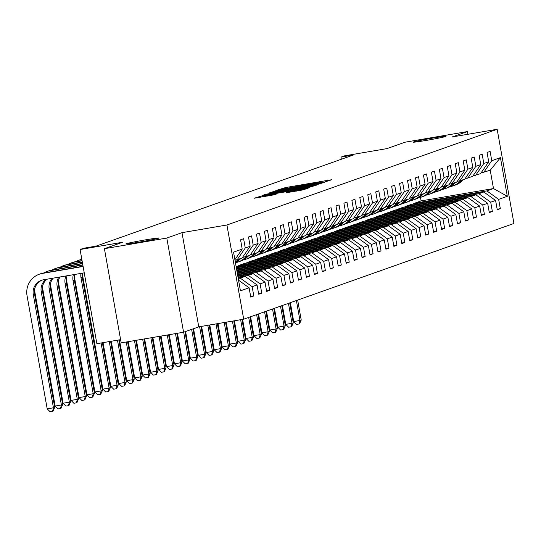 <?xml version="1.0" encoding="UTF-8"?>
<svg xmlns="http://www.w3.org/2000/svg" width="541" height="541" viewBox="0 0 541 541"><rect width="100%" height="100%" fill="white"/><g stroke="black" fill="none" stroke-linecap="round" stroke-linejoin="round"><path stroke-width="0.81" d="M324.35 182.074L331.734 179.774L329.78 180.018L285.689 187.538L277.391 190.033L313.76 183.392L324.35 182.074M145.495 239.866A16.561 0.575 -10.1 0 0 125.931 243.923A16.561 0.575 -10.1 0 0 138.976 242.172A16.561 0.575 -10.1 0 0 158.54 238.114A16.561 0.575 -10.1 0 0 145.495 239.866M432.881 138.077A16.561 0.575 -10.1 0 0 413.317 142.134A16.561 0.575 -10.1 0 0 426.355 140.389A16.561 0.575 -10.1 0 0 445.919 136.325A16.561 0.575 -10.1 0 0 432.881 138.077M286.02 192.792L303.291 189.85L309.242 187.727L263.149 195.517L254.243 198.229L274.138 194.821L276.715 193.901L261.959 196.146L269.979 194.483L299.011 189.533L304.36 188.816L288.542 191.899L286.027 192.833M467.924 134.269L467.444 131.564L405.053 142.202L386.957 148.613L344.529 155.849L340.965 157.113L353.442 154.983L96.129 246.121L83.652 248.251L80.082 249.509L96.859 343.697L120.616 339.647M166.804 238.047L183.582 332.228L198.77 326.852L181.992 232.664L166.804 238.047L104.413 248.684L122.509 242.273L80.082 249.509M181.992 232.664L226.916 225.002L497.172 129.285L513.95 223.467L243.693 319.19L226.916 225.002M467.444 131.564L452.249 136.941L497.172 129.285M315.897 184.934L324.756 182.249L322.801 182.486L278.71 190.006L269.803 192.718L315.897 184.934M316.972 185.002L308.12 187.686L262.027 195.477L267.552 193.962L288.387 190.317L290.111 189.695L288.11 189.959L270.196 192.887L316.972 185.002M183.582 332.228L121.191 342.872L104.413 248.684M250.652 296.522L253.81 295.988L252.153 286.696L257.049 284.958L258.706 294.25L261.763 293.168L260.106 283.876L265.002 282.145L266.659 291.437L269.716 290.355L268.059 281.063L272.955 279.325L274.605 288.617L277.668 287.535L276.011 278.243L280.907 276.512L282.558 285.804L285.621 284.722L283.964 275.43L288.853 273.699L290.51 282.984L293.567 281.902L291.917 272.61L296.806 270.879L298.463 280.17L301.52 279.088L299.87 269.797L304.759 268.065L306.416 277.35L309.472 276.268L307.815 266.977L312.712 265.246L314.368 274.537L317.425 273.455L315.768 264.164L320.664 262.432L322.321 271.724L325.378 270.635L323.721 261.344L328.617 259.612L330.267 268.904L333.33 267.822L331.674 258.53L336.57 256.799L338.22 266.091L341.283 265.002L339.626 255.71L344.516 253.979L346.172 263.271L349.229 262.189L347.579 252.897L352.468 251.166L354.125 260.458L357.182 259.369L355.532 250.084L360.421 248.346L362.078 257.638L365.134 256.556L363.478 247.264L368.374 245.533L370.03 254.825L373.087 253.743L371.43 244.451L376.326 242.713L377.983 252.005L381.04 250.923L379.383 241.631L384.279 239.9L385.929 249.191L388.993 248.109L387.336 238.818L392.232 237.08L393.882 246.371L396.945 245.289L395.288 235.998L400.178 234.267L401.835 243.558L404.891 242.476L403.241 233.185L408.13 231.447L409.787 240.738L412.844 239.656L411.194 230.365L416.083 228.633L417.74 237.925L420.797 236.843L419.14 227.551L424.036 225.813L425.693 235.105L428.749 234.023L427.092 224.731L431.988 223L433.645 232.292L436.702 231.21L435.045 221.918L439.941 220.187L441.591 229.472L444.655 228.39L442.998 219.098L447.894 217.367L449.544 226.659L452.607 225.577L450.951 216.285L455.84 214.554L457.497 223.846L460.553 222.757L458.903 213.465L463.793 211.734L465.449 221.026L468.506 219.944L466.856 210.652L471.745 208.921L473.402 218.212L476.459 217.124L474.802 207.832L479.698 206.101L481.355 215.392L484.411 214.31L482.755 205.019L487.651 203.288L489.307 212.579L492.364 211.49L490.707 202.206L495.603 200.468L497.26 209.759L500.317 208.677L498.66 199.386L507.323 196.315L500.432 157.627L490.227 170.232L480.976 173.025M253.81 295.988L250.754 297.07L249.097 287.778L240.434 290.848L233.543 252.153L242.206 249.083L240.549 239.791L243.606 238.709L245.262 248.001L250.158 246.27L248.502 236.978L251.558 235.896L253.215 245.188L258.111 243.45L256.454 234.158L259.511 233.076L261.168 242.368L266.064 240.637L264.407 231.345L267.464 230.263L269.12 239.555L274.01 237.817L272.36 228.525L275.416 227.443L277.073 236.735L281.962 235.004L280.306 225.712L283.369 224.63L285.019 233.922L289.915 232.184L288.258 222.899L291.322 221.81L292.972 231.102L297.868 229.37L296.211 220.079L299.268 218.997L300.924 228.288L305.821 226.551L304.164 217.266L307.22 216.177L308.877 225.469L313.773 223.737L312.116 214.446L315.173 213.364L316.83 222.655L321.726 220.924L320.069 211.632L323.126 210.544L324.783 219.835L329.672 218.104L328.022 208.812L331.078 207.73L332.735 217.022L337.625 215.291L335.975 205.999L339.031 204.911L340.681 214.202L345.577 212.471L343.92 203.179L346.984 202.097L348.634 211.389L353.53 209.658L351.873 200.366L354.93 199.284L356.587 208.569L361.483 206.838L359.826 197.546L362.883 196.464L364.539 205.756L369.435 204.025L367.779 194.733L370.835 193.651L372.492 202.943L377.388 201.205L375.731 191.913L378.788 190.831L380.445 200.123L385.334 198.391L383.684 189.1L386.741 188.018L388.397 197.309L393.287 195.571L391.637 186.28L394.693 185.198L396.35 194.49L401.239 192.758L399.583 183.467L402.646 182.385L404.296 191.676L409.192 189.938L407.535 180.647L410.599 179.565L412.249 188.856L417.145 187.125L415.488 177.833L418.545 176.751L420.201 186.043L425.098 184.305L423.441 175.014L426.497 173.931L428.154 183.223L433.05 181.492L431.393 172.2L434.45 171.118L436.107 180.41L440.996 178.672L439.346 169.387L442.403 168.298L444.06 177.59L448.949 175.859L447.299 166.567L450.355 165.485L452.012 174.777L456.902 173.046L455.245 163.754L458.308 162.665L459.958 171.957L464.854 170.226L463.197 160.934L466.261 159.852L467.911 169.144L472.807 167.412L471.15 158.121L474.207 157.032L475.864 166.324L480.76 164.592L479.103 155.301L482.159 154.219L483.816 163.51L488.712 161.779L487.056 152.488L490.112 151.406L491.769 160.691L500.432 157.627M238.087 277.702L245.256 276.478L238.243 278.574M234.983 260.248L241.989 258.152L250.158 246.27M240.36 278.216L252.153 286.696M245.256 276.478L257.049 284.958M245.262 248.001L237.093 259.89M237.837 276.289L253.202 273.665L248.312 275.396L237.993 277.154M242.422 257.516L249.942 255.338L258.111 243.45M248.312 275.396L260.106 283.876M253.202 273.665L265.002 282.145M253.215 245.188L245.046 257.07M237.587 274.869L261.154 270.852L256.265 272.583L237.742 275.741M250.375 254.703L257.895 252.519L266.064 240.637M256.265 272.583L268.059 281.063M261.154 270.852L272.955 279.325M261.168 242.368L252.999 254.256M237.337 273.448L269.107 268.032L264.218 269.763L237.485 274.321M258.327 251.883L265.841 249.705L274.01 237.817M264.218 269.763L276.011 278.243M269.107 268.032L280.907 276.512M269.12 239.555L260.951 251.437M237.08 272.035L277.06 265.218L272.164 266.95L237.235 272.907M266.28 249.07L273.793 246.885L281.962 235.004M272.164 266.95L283.964 275.43M277.06 265.218L288.853 273.699M277.073 236.735L268.904 248.623M236.83 270.615L285.012 262.399L280.116 264.13L236.985 271.487M274.233 246.25L281.746 244.072L289.915 232.184M280.116 264.13L291.917 272.61M285.012 262.399L296.806 270.879M285.019 233.922L276.857 245.803M236.579 269.202L292.965 259.585L288.069 261.317L236.728 270.074M282.186 243.436L289.699 241.252L297.868 229.37M288.069 261.317L299.87 269.797M292.965 259.585L304.759 268.065M292.972 231.102L284.803 242.99M236.322 267.781L300.918 256.765L296.022 258.497L236.478 268.654M290.138 240.617L297.651 238.439L305.821 226.551M296.022 258.497L307.815 266.977M300.918 256.765L312.712 265.246M300.924 228.288L292.755 240.17M236.086 266.436L308.864 253.952L303.974 255.683L236.228 267.24M298.091 237.803L305.604 235.619L313.773 223.737M303.974 255.683L315.768 264.164M308.864 253.952L320.664 262.432M308.877 225.469L300.708 237.357M316.816 251.132L311.927 252.87L239.555 265.212L244.444 263.474L316.816 251.132L328.617 259.612M306.037 234.983L313.557 232.806L321.726 220.924M311.927 252.87L323.721 261.344M316.83 222.655L308.661 234.537M324.769 248.319L319.88 250.05L247.501 262.392L252.397 260.661L324.769 248.319L336.57 256.799M313.99 232.17L321.503 229.993L329.672 218.104M319.88 250.05L331.674 258.53M324.783 219.835L316.613 231.724M332.722 245.499L327.826 247.237L255.453 259.579L260.349 257.847L332.722 245.499L344.516 253.979M321.942 229.35L329.455 227.173L337.625 215.291M327.826 247.237L339.626 255.71M332.735 217.022L324.566 228.904M340.674 242.686L335.778 244.417L263.406 256.759L268.302 255.027L340.674 242.686L352.468 251.166M329.895 226.537L337.408 224.359L345.577 212.471M335.778 244.417L347.579 252.897M340.681 214.202L332.519 226.091M348.627 239.866L343.731 241.604L271.359 253.945L276.255 252.214L348.627 239.866L360.421 248.346M337.848 223.717L345.361 221.54L353.53 209.658M343.731 241.604L355.532 250.084M348.634 211.389L340.465 223.271M356.58 237.053L351.684 238.784L279.312 251.125L284.208 249.394L356.58 237.053L368.374 245.533M345.8 220.904L353.314 218.726L361.483 206.838M351.684 238.784L363.478 247.264M356.587 208.569L348.418 220.458M364.533 234.233L359.637 235.971L287.264 248.312L292.154 246.581L364.533 234.233L376.326 242.713M353.753 218.091L361.266 215.906L369.435 204.025M359.637 235.971L371.43 244.451M364.539 205.756L356.37 217.638M372.478 231.42L367.589 233.151L295.217 245.492L300.106 243.761L372.478 231.42L384.279 239.9M361.699 215.271L369.219 213.093L377.388 201.205M367.589 233.151L379.383 241.631M372.492 202.943L364.323 214.824M380.431 228.6L375.542 230.338L303.17 242.679L308.059 240.948L380.431 228.6L392.232 237.08M369.652 212.457L377.165 210.273L385.334 198.391M375.542 230.338L387.336 238.818M380.445 200.123L372.276 212.004M388.384 225.786L383.488 227.518L311.116 239.859L316.012 238.128L388.384 225.786L400.178 234.267M377.604 209.638L385.118 207.46L393.287 195.571M383.488 227.518L395.288 235.998M388.397 197.309L380.228 209.191M396.337 222.966L391.441 224.704L319.068 237.046L323.964 235.315L396.337 222.966L408.13 231.447M385.557 206.824L393.07 204.64L401.239 192.758M391.441 224.704L403.241 233.185M396.35 194.49L388.181 206.378M404.289 220.153L399.393 221.884L327.021 234.233L331.917 232.495L404.289 220.153L416.083 228.633M393.51 204.004L401.023 201.827L409.192 189.938M399.393 221.884L411.194 230.365M404.296 191.676L396.127 203.558M412.242 217.34L407.346 219.071L334.974 231.413L339.87 229.682L412.242 217.34L424.036 225.813M401.463 201.191L408.976 199.007L417.145 187.125M407.346 219.071L419.14 227.551M412.249 188.856L404.08 200.745M420.195 214.52L415.299 216.251L342.926 228.6L347.816 226.862L420.195 214.52L431.988 223M409.415 198.371L416.928 196.194L425.098 184.305M415.299 216.251L427.092 224.731M420.201 186.043L412.032 197.925M428.141 211.707L423.251 213.438L350.879 225.78L355.768 224.048L428.141 211.707L439.941 220.187M417.361 195.558L424.881 193.374L433.05 181.492M423.251 213.438L435.045 221.918M428.154 183.223L419.985 195.112M436.093 208.887L431.204 210.618L358.832 222.966L363.721 221.228L436.093 208.887L447.894 217.367M425.314 192.738L432.827 190.56L440.996 178.672M431.204 210.618L442.998 219.098M436.107 180.41L427.938 192.292M444.046 206.074L439.157 207.805L366.778 220.146L371.674 218.415L444.046 206.074L455.84 214.554M433.267 189.925L440.78 187.741L448.949 175.859M439.157 207.805L450.951 216.285M444.06 177.59L435.89 189.478M451.999 203.254L447.103 204.985L374.73 217.333L379.626 215.595L451.999 203.254L463.793 211.734M441.219 187.105L448.732 184.927L456.902 173.046M447.103 204.985L458.903 213.465M452.012 174.777L443.843 186.659M459.951 200.44L455.055 202.172L382.683 214.513L387.579 212.782L459.951 200.44L471.745 208.921M449.172 184.292L456.685 182.107L464.854 170.226M455.055 202.172L466.856 210.652M459.958 171.957L451.789 183.845M467.904 197.621L463.008 199.359L390.636 211.7L395.532 209.962L467.904 197.621L479.698 206.101M457.125 181.472L464.638 179.294L472.807 167.412M463.008 199.359L474.802 207.832M467.911 169.144L459.742 181.025M475.857 194.807L470.961 196.539L398.589 208.88L403.478 207.149L475.857 194.807L487.651 203.288M465.077 178.658L472.591 176.481L480.76 164.592M470.961 196.539L482.755 205.019M475.864 166.324L467.695 178.212M483.803 191.987L478.913 193.725L406.541 206.067L411.43 204.336L483.803 191.987L495.603 200.468M473.023 175.839L480.543 173.661L488.712 161.779M478.913 193.725L490.707 202.206M483.816 163.51L475.647 175.392M490.227 170.232L493.493 188.559L486.866 190.905L414.494 203.247L421.114 200.9L493.493 188.559L507.323 196.315M486.866 190.905L498.66 199.386M491.769 160.691L483.6 172.579M198.77 326.852L243.693 319.19M340.965 157.113L341.344 159.27M421.114 200.9L420.492 197.377M239.555 265.212L237.966 266.044M247.501 262.392L245.918 263.224M255.453 259.579L253.871 260.41M263.406 256.759L261.824 257.59M271.359 253.945L269.776 254.777M279.312 251.125L277.729 251.957M287.264 248.312L285.675 249.144M295.217 245.492L293.628 246.324M303.17 242.679L301.58 243.511M311.116 239.859L309.533 240.698M319.068 237.046L317.486 237.878M327.021 234.233L325.439 235.065M334.974 231.413L333.391 232.245M342.926 228.6L341.337 229.431M350.879 225.78L349.29 226.611M358.832 222.966L357.243 223.798M366.778 220.146L365.195 220.978M374.73 217.333L373.148 218.165M382.683 214.513L381.101 215.345M390.636 211.7L389.053 212.532M398.589 208.88L396.999 209.712M406.541 206.067L404.952 206.899M414.494 203.247L412.905 204.079M238.534 280.184L249.097 287.778M242.206 249.083L234.889 259.727M414.534 203.504L433.307 200.603M433.253 200.312L431.623 200.887M497.159 209.218L500.317 208.677M489.206 212.031L492.364 211.49M406.582 206.317L425.354 203.416M425.3 203.125L423.671 203.707M481.253 214.845L484.411 214.31M398.636 209.137L417.402 206.236M417.348 205.945L415.718 206.52M473.307 217.665L476.459 217.124M390.683 211.95L409.449 209.049M409.395 208.758L407.765 209.34M465.355 220.478L468.506 219.944M382.73 214.77L401.496 211.869M401.449 211.578L399.819 212.153M457.402 223.298L460.553 222.757M374.778 217.583L393.544 214.682M393.496 214.392L391.867 214.973M449.449 226.111L452.607 225.577M366.825 220.403L385.598 217.502M385.544 217.212L383.914 217.786M441.497 228.931L444.655 228.39M358.872 223.217L377.645 220.315M377.591 220.025L375.961 220.606M433.544 231.744L436.702 231.21M350.92 226.037L369.692 223.135M369.638 222.845L368.008 223.419M425.591 234.564L428.749 234.023M342.974 228.85L361.74 225.949M361.686 225.658L360.056 226.239M417.645 237.377L420.797 236.843M335.021 231.67L353.787 228.769M353.733 228.478L352.103 229.053M409.693 240.197L412.844 239.656M327.068 234.483L345.834 231.582M345.787 231.291L344.157 231.873M401.74 243.01L404.891 242.476M319.116 237.303L337.882 234.402M337.834 234.111L336.204 234.686M393.787 245.83L396.945 245.289M311.163 240.116L329.936 237.215M329.882 236.924L328.252 237.499M385.834 248.644L388.993 248.109M303.21 242.936L321.983 240.035M321.929 239.744L320.299 240.319M377.882 251.464L381.04 250.923M295.258 245.749L314.03 242.848M313.976 242.557L312.346 243.132M369.929 254.277L373.087 253.743M287.305 248.569L306.078 245.661M306.023 245.377L304.394 245.952M361.983 257.097L365.134 256.556M279.359 251.382L298.125 248.481M298.071 248.191L296.441 248.765M354.03 259.91L357.182 259.369M271.406 254.196L290.172 251.295M290.125 251.004L288.495 251.585M346.078 262.73L349.229 262.189M263.453 257.016L282.219 254.114M282.172 253.824L280.542 254.398M338.125 265.543L341.283 265.002M255.501 259.829L274.267 256.928M274.219 256.637L272.59 257.218M330.172 268.356L333.33 267.822M247.548 262.649L266.321 259.748M266.267 259.457L264.637 260.032M322.22 271.176L325.378 270.635M239.595 265.462L258.368 262.561M258.314 262.27L256.684 262.852M314.267 273.989L317.425 273.455M236.275 267.491L250.415 265.381M250.361 265.09L248.732 265.665M306.314 276.809L309.472 276.268M236.525 268.911L242.463 268.194M242.409 267.903L240.779 268.485M298.368 279.623L301.52 279.088M290.416 282.443L293.567 281.902M282.463 285.256L285.621 284.722M274.51 288.076L277.668 287.535M266.557 290.889L269.716 290.355M258.605 293.709L261.763 293.168M320.772 183.027L277.749 190.56L310.608 185.184L320.772 183.027L320.881 183.615M303.988 187.747L312.015 186.077L306.666 186.794L291.761 189.756L303.988 187.747L304.103 188.376M460.776 180.66L459.62 181.762A19.794 19.354 70.5 0 1 452.858 185.921A19.794 19.354 70.5 0 1 450.078 186.672M463.326 179.761L462.17 180.863A19.794 19.354 70.5 0 1 455.407 185.022L454.433 185.367A19.794 19.354 -109.5 0 0 461.202 181.201L462.352 180.106M461.743 180.322L460.587 181.418A19.794 19.354 70.5 0 1 453.825 185.583L452.858 185.921M296.394 300.525L299.951 320.488L301.222 320.042L297.665 300.072M301.222 320.042L299.558 323.802L299.051 323.985L296.556 324.411L293.709 321.557L290.348 302.662M293.709 321.557L299.951 320.488L299.051 323.985M452.824 183.48L451.667 184.582A19.794 19.354 70.5 0 1 444.905 188.741A19.794 19.354 70.5 0 1 442.132 189.492M455.373 182.574L454.217 183.676A19.794 19.354 70.5 0 1 447.454 187.835L446.481 188.18A19.794 19.354 -109.5 0 0 453.25 184.021L454.406 182.919M453.791 183.135L452.634 184.238A19.794 19.354 70.5 0 1 445.872 188.396L444.905 188.741M288.441 303.339L291.998 323.308L293.269 322.855L289.712 302.886M293.269 322.855L291.606 326.622L291.099 326.798L288.603 327.224L285.756 324.37L282.395 305.482M285.756 324.37L291.998 323.308L291.099 326.798M444.871 186.293L443.715 187.396A19.794 19.354 70.5 0 1 436.952 191.555A19.794 19.354 70.5 0 1 434.18 192.305M447.421 185.394L446.264 186.496A19.794 19.354 70.5 0 1 439.502 190.655L438.535 190.993A19.794 19.354 -109.5 0 0 445.297 186.834L446.453 185.732M445.838 185.955L444.688 187.051A19.794 19.354 70.5 0 1 437.919 191.216L436.952 191.555M280.488 306.159L284.045 326.122L285.317 325.675L281.76 305.706M285.317 325.675L283.653 329.435L283.146 329.618L280.651 330.044L277.804 327.19L274.443 308.296M277.804 327.19L284.045 326.122L283.146 329.618M436.918 189.113L435.762 190.216A19.794 19.354 70.5 0 1 428.999 194.375A19.794 19.354 70.5 0 1 426.227 195.125M439.468 188.207L438.311 189.309A19.794 19.354 70.5 0 1 431.549 193.468L430.582 193.813A19.794 19.354 -109.5 0 0 437.344 189.654L438.501 188.552M437.885 188.768L436.736 189.871A19.794 19.354 70.5 0 1 429.967 194.03L428.999 194.375M272.536 308.972L276.093 328.942L277.371 328.488L273.814 308.519M277.371 328.488L275.7 332.255L275.193 332.431L272.698 332.857L269.858 330.003L266.49 311.116M269.858 330.003L276.093 328.942L275.193 332.431M428.966 191.927L427.816 193.029A19.794 19.354 70.5 0 1 421.047 197.188A19.794 19.354 70.5 0 1 418.274 197.938M431.515 191.027L430.359 192.123A19.794 19.354 70.5 0 1 423.596 196.288L422.629 196.626A19.794 19.354 -109.5 0 0 429.392 192.468L430.548 191.365M429.939 191.582L428.783 192.684A19.794 19.354 70.5 0 1 422.014 196.843L421.047 197.188M264.583 311.792L268.14 331.755L269.418 331.308L265.861 311.339M269.418 331.308L267.754 335.068L267.24 335.251L264.745 335.677L261.905 332.823L258.537 313.929M261.905 332.823L268.14 331.755L267.24 335.251M421.013 194.746L419.863 195.842A19.794 19.354 70.5 0 1 413.094 200.008A19.794 19.354 70.5 0 1 410.321 200.758M423.562 193.84L422.413 194.943A19.794 19.354 70.5 0 1 415.644 199.102L414.677 199.446A19.794 19.354 -109.5 0 0 421.439 195.287L422.595 194.185M421.987 194.402L420.83 195.504A19.794 19.354 70.5 0 1 414.068 199.663L413.094 200.008M256.63 314.605L260.187 334.575L261.465 334.122L257.908 314.152M261.465 334.122L259.802 337.888L259.288 338.064L256.792 338.49L253.952 335.636L250.584 316.749M253.952 335.636L260.187 334.575L259.288 338.064M413.067 197.56L411.911 198.662A19.794 19.354 70.5 0 1 405.141 202.821A19.794 19.354 70.5 0 1 402.369 203.572M415.61 196.66L414.46 197.756A19.794 19.354 70.5 0 1 407.691 201.921L406.724 202.26A19.794 19.354 -109.5 0 0 413.493 198.101L414.643 196.998M414.034 197.215L412.878 198.317A19.794 19.354 70.5 0 1 406.115 202.476L405.141 202.821M248.684 317.425L252.241 337.388L253.513 336.935L249.956 316.972M253.513 336.935L251.849 340.702L251.335 340.884L248.84 341.31L245.999 338.456L242.598 319.373M245.999 338.456L252.241 337.388L251.335 340.884M405.114 200.38L403.958 201.475A19.794 19.354 70.5 0 1 397.195 205.641A19.794 19.354 70.5 0 1 394.416 206.392M407.664 199.473L406.507 200.576A19.794 19.354 70.5 0 1 399.745 204.735L398.771 205.08A19.794 19.354 -109.5 0 0 405.54 200.921L406.69 199.818M406.081 200.035L404.925 201.137A19.794 19.354 70.5 0 1 398.162 205.296L397.195 205.641M240.637 319.711L244.289 340.208L245.56 339.755L241.949 319.488M245.56 339.755L243.896 343.521L243.389 343.697L240.894 344.123L238.047 341.27L234.395 320.772M238.047 341.27L244.289 340.208L243.389 343.697M397.162 203.193L396.005 204.295A19.794 19.354 70.5 0 1 389.243 208.454A19.794 19.354 70.5 0 1 386.47 209.205M399.711 202.293L398.555 203.389A19.794 19.354 70.5 0 1 391.792 207.555L390.818 207.893A19.794 19.354 -109.5 0 0 397.588 203.734L398.744 202.632M398.129 202.848L396.972 203.95A19.794 19.354 70.5 0 1 390.21 208.109L389.243 208.454M232.434 321.111L236.336 343.021L237.607 342.568L233.746 320.887M237.607 342.568L235.944 346.335L235.436 346.517L232.941 346.943L230.094 344.09L226.192 322.172M230.094 344.09L236.336 343.021L235.436 346.517M389.209 206.013L388.053 207.108A19.794 19.354 70.5 0 1 381.29 211.274A19.794 19.354 70.5 0 1 378.517 212.025M391.758 205.107L390.602 206.209A19.794 19.354 70.5 0 1 383.84 210.368L382.872 210.713A19.794 19.354 -109.5 0 0 389.635 206.554L390.791 205.452M390.176 205.668L389.02 206.77A19.794 19.354 70.5 0 1 382.257 210.929L381.29 211.274M224.224 322.51L228.383 345.841L229.655 345.388L225.543 322.287M229.655 345.388L227.991 349.148L227.484 349.33L224.988 349.757L222.141 346.903L217.989 323.572M222.141 346.903L228.383 345.841L227.484 349.33M381.256 208.826L380.1 209.928A19.794 19.354 70.5 0 1 373.337 214.087A19.794 19.354 70.5 0 1 370.565 214.838M383.806 207.927L382.649 209.022A19.794 19.354 70.5 0 1 375.887 213.188L374.92 213.526A19.794 19.354 -109.5 0 0 381.682 209.367L382.839 208.265M382.223 208.481L381.074 209.583A19.794 19.354 70.5 0 1 374.304 213.742L373.337 214.087M216.021 323.91L220.43 348.654L221.709 348.201L217.34 323.68M221.709 348.201L220.038 351.968L219.531 352.15L217.036 352.576L214.189 349.716L209.786 324.972M214.189 349.716L220.43 348.654L219.531 352.15M373.304 211.639L372.154 212.741A19.794 19.354 70.5 0 1 365.385 216.9A19.794 19.354 70.5 0 1 362.612 217.658M375.853 210.74L374.697 211.842A19.794 19.354 70.5 0 1 367.934 216.001L366.967 216.346A19.794 19.354 -109.5 0 0 373.73 212.187L374.886 211.085M374.277 211.301L373.121 212.403A19.794 19.354 70.5 0 1 366.352 216.562L365.385 216.9M207.818 325.31L212.478 351.474L213.756 351.021L209.13 325.08M213.756 351.021L212.092 354.781L211.578 354.964L209.083 355.39L206.243 352.536L201.577 326.372M206.243 352.536L212.478 351.474L211.578 354.964M365.351 214.459L364.201 215.561A19.794 19.354 70.5 0 1 357.432 219.72A19.794 19.354 70.5 0 1 354.659 220.471M367.9 213.553L366.751 214.655A19.794 19.354 70.5 0 1 359.981 218.814L359.014 219.159A19.794 19.354 -109.5 0 0 365.777 215L366.933 213.898M366.325 214.114L365.168 215.217A19.794 19.354 70.5 0 1 358.406 219.375L357.432 219.72M199.615 326.703L204.525 354.287L205.803 353.834L200.927 326.48M205.803 353.834L204.14 357.601L203.626 357.784L201.13 358.21L198.29 355.349L193.543 328.705M198.29 355.349L204.525 354.287L203.626 357.784M357.405 217.272L356.248 218.375A19.794 19.354 70.5 0 1 349.479 222.534A19.794 19.354 70.5 0 1 346.707 223.291M359.948 216.373L358.798 217.475A19.794 19.354 70.5 0 1 352.029 221.634L351.062 221.979A19.794 19.354 -109.5 0 0 357.831 217.813L358.981 216.718M358.372 216.934L357.216 218.037A19.794 19.354 70.5 0 1 350.453 222.195L349.479 222.534M191.636 329.374L196.572 357.107L197.85 356.654L192.914 328.928M197.85 356.654L196.187 360.414L195.673 360.597L193.178 361.023L190.337 358.169L185.59 331.518M190.337 358.169L196.572 357.107L195.673 360.597M349.452 220.092L348.296 221.195A19.794 19.354 70.5 0 1 341.533 225.354A19.794 19.354 70.5 0 1 338.754 226.104M352.002 219.186L350.845 220.288A19.794 19.354 70.5 0 1 344.076 224.447L343.109 224.792A19.794 19.354 -109.5 0 0 349.878 220.633L351.028 219.531M350.419 219.747L349.263 220.85A19.794 19.354 70.5 0 1 342.5 225.009L341.533 225.354M183.683 332.194L188.626 359.921L189.898 359.467L184.961 331.741M189.898 359.467L188.234 363.234L187.727 363.417L185.232 363.836L182.385 360.982L177.448 333.276M182.385 360.982L188.626 359.921L187.727 363.417M341.499 222.906L340.343 224.008A19.794 19.354 70.5 0 1 333.581 228.167A19.794 19.354 70.5 0 1 330.801 228.917M344.049 222.006L342.893 223.108A19.794 19.354 70.5 0 1 336.13 227.267L335.156 227.612A19.794 19.354 -109.5 0 0 341.926 223.447L343.082 222.351M342.467 222.567L341.31 223.663A19.794 19.354 70.5 0 1 334.548 227.829L333.581 228.167M175.487 333.608L180.674 362.734L181.945 362.287L176.799 333.384M181.945 362.287L180.281 366.047L179.774 366.23L177.279 366.656L174.432 363.802L169.245 334.676M174.432 363.802L180.674 362.734L179.774 366.23M333.547 225.725L332.39 226.828A19.794 19.354 70.5 0 1 325.628 230.987A19.794 19.354 70.5 0 1 322.855 231.737M336.096 224.819L334.94 225.922A19.794 19.354 70.5 0 1 328.177 230.081L327.21 230.425A19.794 19.354 -109.5 0 0 333.973 226.266L335.129 225.164M334.514 225.381L333.357 226.483A19.794 19.354 70.5 0 1 326.595 230.642L325.628 230.987M167.277 335.007L172.721 365.554L173.992 365.101L168.596 334.784M173.992 365.101L172.329 368.867L171.822 369.043L169.326 369.469L166.479 366.615L161.042 336.076M166.479 366.615L172.721 365.554L171.822 369.043M325.594 228.539L324.438 229.641A19.794 19.354 70.5 0 1 317.675 233.8A19.794 19.354 70.5 0 1 314.903 234.551M328.144 227.639L326.987 228.742A19.794 19.354 70.5 0 1 320.225 232.9L319.258 233.245A19.794 19.354 -109.5 0 0 326.02 229.08L327.177 227.984M326.561 228.201L325.411 229.296A19.794 19.354 70.5 0 1 318.642 233.462L317.675 233.8M159.074 336.407L164.768 368.367L166.04 367.921L160.393 336.184M166.04 367.921L164.376 371.681L163.869 371.863L161.374 372.289L158.527 369.435L152.839 337.476M158.527 369.435L164.768 368.367L163.869 371.863M317.641 231.359L316.492 232.461A19.794 19.354 70.5 0 1 309.723 236.62A19.794 19.354 70.5 0 1 306.95 237.371M320.191 230.452L319.034 231.555A19.794 19.354 70.5 0 1 312.272 235.714L311.305 236.059A19.794 19.354 -109.5 0 0 318.067 231.9L319.224 230.797M318.608 231.014L317.459 232.116A19.794 19.354 70.5 0 1 310.69 236.275L309.723 236.62M150.871 337.807L156.816 371.187L158.094 370.734L152.183 337.584M158.094 370.734L156.423 374.5L155.916 374.676L153.421 375.102L150.581 372.249L144.63 338.876M150.581 372.249L156.816 371.187L155.916 374.676M309.689 234.172L308.539 235.274A19.794 19.354 70.5 0 1 301.77 239.433A19.794 19.354 70.5 0 1 298.997 240.184M312.238 233.272L311.089 234.375A19.794 19.354 70.5 0 1 304.319 238.534L303.352 238.879A19.794 19.354 -109.5 0 0 310.115 234.713L311.271 233.617M310.662 233.834L309.506 234.929A19.794 19.354 70.5 0 1 302.744 239.095L301.77 239.433M142.668 339.207L148.863 374L150.141 373.554L143.98 338.984M150.141 373.554L148.477 377.314L147.964 377.496L145.468 377.922L142.628 375.069L136.427 340.269M142.628 375.069L148.863 374L147.964 377.496M301.743 236.992L300.586 238.094A19.794 19.354 70.5 0 1 293.817 242.253A19.794 19.354 70.5 0 1 291.044 243.004M304.285 236.086L303.136 237.188A19.794 19.354 70.5 0 1 296.367 241.347L295.4 241.692A19.794 19.354 -109.5 0 0 302.162 237.533L303.318 236.431M302.71 236.647L301.553 237.749A19.794 19.354 70.5 0 1 294.791 241.908L293.817 242.253M134.466 340.607L140.91 376.82L142.188 376.367L135.777 340.384M142.188 376.367L140.525 380.134L140.011 380.309L137.515 380.736L134.675 377.882L128.224 341.669M134.675 377.882L140.91 376.82L140.011 380.309M293.79 239.805L292.634 240.907A19.794 19.354 70.5 0 1 285.871 245.066A19.794 19.354 70.5 0 1 283.092 245.817M296.34 238.906L295.183 240.008A19.794 19.354 70.5 0 1 288.414 244.167L287.447 244.505A19.794 19.354 -109.5 0 0 294.216 240.346L295.366 239.244M294.757 239.467L293.601 240.562A19.794 19.354 70.5 0 1 286.838 244.721L285.871 245.066M126.256 342.007L132.964 379.633L134.236 379.187L127.575 341.784M134.236 379.187L132.572 382.947L132.065 383.129L129.563 383.555L126.722 380.702L119.446 339.843M126.722 380.702L132.964 379.633L132.065 383.129M285.837 242.625L284.681 243.72A19.794 19.354 70.5 0 1 277.918 247.886A19.794 19.354 70.5 0 1 275.139 248.637M288.387 241.719L287.23 242.821A19.794 19.354 70.5 0 1 280.468 246.98L279.494 247.325A19.794 19.354 -109.5 0 0 286.263 243.166L287.42 242.064M286.804 242.28L285.648 243.382A19.794 19.354 70.5 0 1 278.885 247.541L277.918 247.886M117.478 340.181L125.012 382.453L126.283 382L118.797 339.958M126.283 382L124.619 385.767L124.112 385.943L121.617 386.369L118.77 383.515L111.243 341.243M118.77 383.515L125.012 382.453L124.112 385.943M277.885 245.438L276.728 246.54A19.794 19.354 70.5 0 1 269.966 250.699A19.794 19.354 70.5 0 1 267.193 251.45M280.434 244.539L279.278 245.634A19.794 19.354 70.5 0 1 272.515 249.8L271.548 250.138A19.794 19.354 -109.5 0 0 278.311 245.979L279.467 244.877M278.852 245.093L277.695 246.196A19.794 19.354 70.5 0 1 270.933 250.355L269.966 250.699M109.275 341.581L117.059 385.266L118.33 384.82L110.594 341.357M118.33 384.82L116.667 388.58L116.159 388.763L113.664 389.189L110.817 386.335L103.04 342.642M110.817 386.335L117.059 385.266L116.159 388.763M269.932 248.258L268.776 249.354A19.794 19.354 70.5 0 1 262.013 253.519A19.794 19.354 70.5 0 1 259.24 254.27M272.481 247.352L271.325 248.454A19.794 19.354 70.5 0 1 264.563 252.613L263.595 252.958A19.794 19.354 -109.5 0 0 270.358 248.799L271.514 247.697M270.899 247.913L269.749 249.016A19.794 19.354 70.5 0 1 262.98 253.174L262.013 253.519M101.072 342.98L109.106 388.086L110.378 387.633L102.384 342.757M110.378 387.633L108.714 391.4L108.207 391.576L105.711 392.002L102.864 389.148L82.712 275.998A19.402 18.976 70.5 0 1 82.415 273.158M102.864 389.148L109.106 388.086L108.207 391.576M261.979 251.071L260.83 252.174A19.794 19.354 70.5 0 1 254.06 256.333A19.794 19.354 70.5 0 1 251.288 257.083M264.529 250.172L263.372 251.267A19.794 19.354 70.5 0 1 256.61 255.433L255.643 255.771A19.794 19.354 -109.5 0 0 262.405 251.612L263.562 250.51M262.946 250.726L261.797 251.829A19.794 19.354 70.5 0 1 255.027 255.988L254.06 256.333M82.191 273.191A12.937 12.653 -109.5 0 0 82.273 277.303L102.432 390.446L101.153 390.9L100.254 394.396L97.759 394.822L94.918 391.968L74.759 278.818A19.402 18.976 70.5 0 1 74.462 274.828M80.954 273.408A12.937 12.653 -109.5 0 0 81.001 277.749L101.153 390.9L94.918 391.968M102.432 390.446L100.761 394.213L100.254 394.396M254.027 253.891L252.877 254.987A19.794 19.354 70.5 0 1 246.108 259.153A19.794 19.354 70.5 0 1 243.335 259.903M256.576 252.985L255.426 254.087A19.794 19.354 70.5 0 1 248.657 258.246L247.69 258.591A19.794 19.354 -109.5 0 0 254.453 254.432L255.609 253.33M255 253.546L253.844 254.649A19.794 19.354 70.5 0 1 247.081 258.808L246.108 259.153M74.543 274.497A12.937 12.653 -109.5 0 0 74.32 280.116L94.479 393.266L93.201 393.72L92.301 397.209L89.806 397.635L86.966 394.781L66.807 281.631A19.402 18.976 70.5 0 1 66.509 277.648M73.333 274.706A12.937 12.653 -109.5 0 0 73.049 280.569L93.201 393.72L86.966 394.781M94.479 393.266L92.815 397.026L92.301 397.209M75.835 261.648A19.402 18.976 70.5 0 1 79.047 260.147A19.402 18.976 70.5 0 1 81.847 259.396M79.047 260.147L80.325 259.7A19.402 18.976 70.5 0 1 81.813 259.24M246.081 256.704L244.924 257.807A19.794 19.354 70.5 0 1 238.155 261.966A19.794 19.354 70.5 0 1 235.423 262.71M248.623 255.805L247.474 256.901A19.794 19.354 70.5 0 1 240.704 261.066L239.737 261.404A19.794 19.354 -109.5 0 0 246.5 257.245L247.656 256.143M247.048 256.36L245.891 257.462A19.794 19.354 70.5 0 1 239.129 261.621L238.155 261.966M67.882 264.461A19.402 18.976 70.5 0 1 71.094 262.967L72.372 262.513A19.402 18.976 70.5 0 1 75.449 261.716L82.056 260.586M71.094 262.967A19.402 18.976 70.5 0 1 74.171 262.162L82.097 260.816M67.104 275.768A12.937 12.653 -109.5 0 0 66.367 282.929L86.526 396.08L85.248 396.533L84.349 400.029L81.853 400.455L79.013 397.594L58.854 284.451A19.402 18.976 70.5 0 1 58.556 280.461M65.934 275.971A12.937 12.653 -109.5 0 0 65.096 283.383L85.248 396.533L79.013 397.594M86.526 396.08L84.863 399.846L84.349 400.029M238.128 259.524L236.972 260.62A19.794 19.354 70.5 0 1 235.301 262.04M240.677 258.618L239.521 259.721A19.794 19.354 70.5 0 1 235.416 262.696M239.095 259.18L237.939 260.282A19.794 19.354 70.5 0 1 235.355 262.344M59.929 267.281A19.402 18.976 70.5 0 1 63.141 265.78L64.42 265.333A19.402 18.976 70.5 0 1 67.497 264.529L82.306 262.006M63.141 265.78A19.402 18.976 70.5 0 1 66.218 264.982L82.347 262.229M235.382 262.507A19.794 19.354 -109.5 0 0 238.554 260.065L239.704 258.963M59.923 276.992A12.937 12.653 -109.5 0 0 58.421 285.749L78.573 398.9L77.302 399.353L76.403 402.842L73.901 403.268L71.06 400.414L50.908 287.264A19.402 18.976 70.5 0 1 50.604 283.281M58.807 277.181A12.937 12.653 -109.5 0 0 57.143 286.203L77.302 399.353L71.06 400.414M78.573 398.9L76.91 402.66L76.403 402.842M51.977 270.094A19.402 18.976 70.5 0 1 55.196 268.6L56.467 268.147A19.402 18.976 70.5 0 1 59.544 267.349L82.563 263.42M55.196 268.6A19.402 18.976 70.5 0 1 58.272 267.795L82.604 263.65M53.106 278.155A12.937 12.653 -109.5 0 0 50.469 288.563L70.621 401.713L69.349 402.166L68.45 405.662L65.955 406.088L63.108 403.228L42.955 290.084A19.402 18.976 70.5 0 1 42.651 286.094M52.058 278.331A12.937 12.653 -109.5 0 0 49.19 289.016L69.349 402.166L63.108 403.228M70.621 401.713L68.957 405.48L68.45 405.662M44.024 272.914A19.402 18.976 70.5 0 1 47.243 271.413L48.514 270.967A19.402 18.976 70.5 0 1 51.591 270.162L82.814 264.84M47.243 271.413A19.402 18.976 70.5 0 1 50.32 270.615L82.854 265.063M46.884 279.217A12.937 12.653 -109.5 0 0 42.516 291.383L62.668 404.533L61.397 404.986L60.497 408.475L58.002 408.901L55.155 406.048L35.003 292.897A19.402 18.976 70.5 0 1 34.705 288.914M45.985 279.372A12.937 12.653 -109.5 0 0 41.238 291.836L61.397 404.986L55.155 406.048M62.668 404.533L61.005 408.293L60.497 408.475M84.24 272.847L43.503 279.792A12.937 12.653 -109.5 0 0 33.292 294.649L53.444 407.799L47.202 408.861L27.05 295.711A19.402 18.976 70.5 0 1 39.29 274.233L40.561 273.78A19.402 18.976 70.5 0 1 43.638 272.982L83.064 266.253M39.29 274.233A19.402 18.976 70.5 0 1 42.367 273.428L83.104 266.483M42.09 280.123A12.937 12.653 -109.5 0 0 34.563 294.196L54.715 407.346L53.444 407.799L52.545 411.295L50.049 411.715L47.202 408.861M54.715 407.346L53.052 411.113L52.545 411.295M282.869 188.836L282.74 188.133M285.81 188.227L285.689 187.538M329.861 180.437L329.78 180.018M275.964 191.744L275.761 190.601M322.876 182.912L322.801 182.486M284.262 190.331L284.153 189.702M310.717 185.813L310.608 185.184M320.15 183.872L320.049 183.284M264.698 195.091L264.603 194.557M267.667 194.584L267.552 193.962M285.547 191.534L285.438 190.912M288.515 191.034L288.387 190.317M290.24 190.736L290.064 189.722M315.099 185.664L315.024 185.245M291.944 190.446L291.822 189.763M293.878 190.114L293.763 189.485M288.644 192.44L288.542 191.899M291.606 191.933L291.498 191.304M296.448 191.108L296.333 190.479M267.416 196.058L267.308 195.429M274.794 194.591L274.713 194.165M260.404 197.255L260.201 196.113M307.322 188.424L307.241 187.998M460.587 181.418L459.62 181.762M462.17 180.863L461.202 181.201M452.634 184.238L451.667 184.582M454.217 183.676L453.25 184.021M444.688 187.051L443.715 187.396M446.264 186.496L445.297 186.834M436.736 189.871L435.762 190.216M438.311 189.309L437.344 189.654M428.783 192.684L427.816 193.029M430.359 192.123L429.392 192.468M420.83 195.504L419.863 195.842M422.413 194.943L421.439 195.287M412.878 198.317L411.911 198.662M414.46 197.756L413.493 198.101M404.925 201.137L403.958 201.475M406.507 200.576L405.54 200.921M396.972 203.95L396.005 204.295M398.555 203.389L397.588 203.734M389.02 206.77L388.053 207.108M390.602 206.209L389.635 206.554M381.074 209.583L380.1 209.928M382.649 209.022L381.682 209.367M373.121 212.403L372.154 212.741M374.697 211.842L373.73 212.187M365.168 215.217L364.201 215.561M366.751 214.655L365.777 215M357.216 218.037L356.248 218.375M358.798 217.475L357.831 217.813M349.263 220.85L348.296 221.195M350.845 220.288L349.878 220.633M341.31 223.663L340.343 224.008M342.893 223.108L341.926 223.447M333.357 226.483L332.39 226.828M334.94 225.922L333.973 226.266M325.411 229.296L324.438 229.641M326.987 228.742L326.02 229.08M317.459 232.116L316.492 232.461M319.034 231.555L318.067 231.9M309.506 234.929L308.539 235.274M311.089 234.375L310.115 234.713M301.553 237.749L300.586 238.094M303.136 237.188L302.162 237.533M293.601 240.562L292.634 240.907M295.183 240.008L294.216 240.346M285.648 243.382L284.681 243.72M287.23 242.821L286.263 243.166M277.695 246.196L276.728 246.54M279.278 245.634L278.311 245.979M269.749 249.016L268.776 249.354M271.325 248.454L270.358 248.799M261.797 251.829L260.83 252.174M263.372 251.267L262.405 251.612M82.273 277.303L81.001 277.749M253.844 254.649L252.877 254.987M255.426 254.087L254.453 254.432M74.32 280.116L73.049 280.569M245.891 257.462L244.924 257.807M75.449 261.716L74.171 262.162M247.474 256.901L246.5 257.245M66.367 282.929L65.096 283.383M237.939 260.282L236.972 260.62M67.497 264.529L66.218 264.982M239.521 259.721L238.554 260.065M58.421 285.749L57.143 286.203M59.544 267.349L58.272 267.795M50.469 288.563L49.19 289.016M51.591 270.162L50.32 270.615M42.516 291.383L41.238 291.836M43.638 272.982L42.367 273.428M34.563 294.196L33.292 294.649M320.914 183.609L320.806 183.007M277.905 191.413L277.749 190.56M290.294 190.73L290.111 189.695M312.13 186.719L312.015 186.077M291.89 190.459L291.761 189.756M304.468 189.431L304.36 188.816M262.101 196.965L261.959 196.146"/></g></svg>
